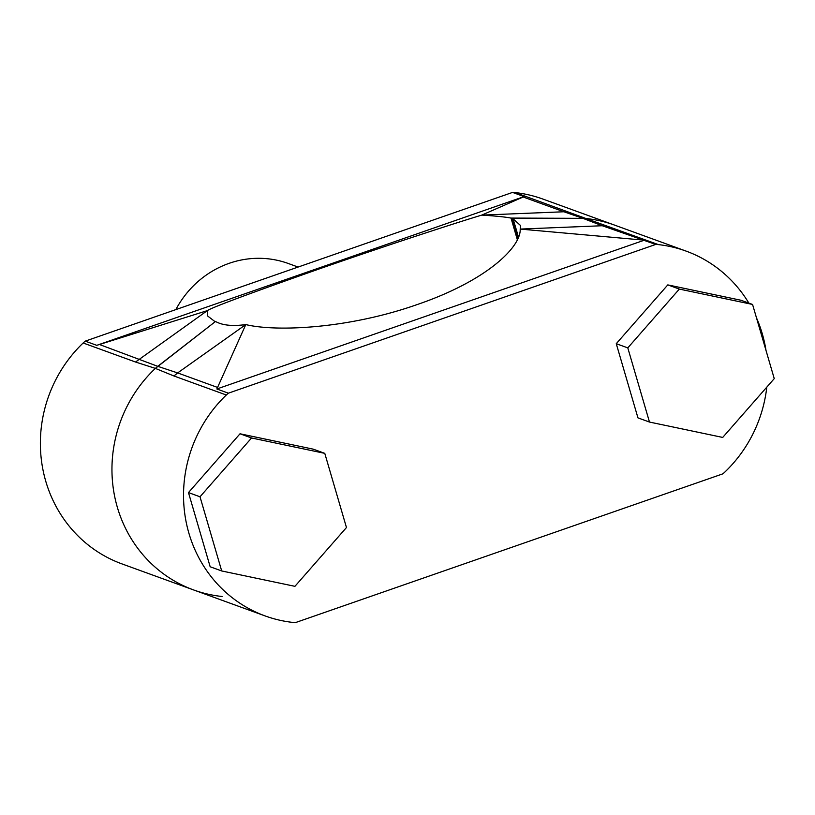 <?xml version="1.0" encoding="UTF-8"?>
<svg xmlns="http://www.w3.org/2000/svg" width="815" height="815" viewBox="0 0 815 815"><rect width="100%" height="100%" fill="white"/><g stroke="black" fill="none" stroke-linecap="round" stroke-linejoin="round"><path stroke-width="1.22" d="M222.067 596.488A132.977 126.223 -70 0 1 193.562 589.928L121.985 563.909A132.977 126.223 -70 0 1 83.15 342.983A32.478 30.827 -70 0 1 85.239 341.139L512.564 192.411L524.086 196.598L523.199 197.006L562.971 211.462L582.929 218.349L585.975 218.512L515.243 192.584A132.977 126.223 -70 0 1 542.902 199.064L686.057 251.091A132.977 126.223 110 0 0 658.398 244.612A32.478 30.827 110 0 0 655.718 244.439L228.394 393.176A32.478 30.827 110 0 0 226.305 395.01A132.977 126.223 110 0 0 265.14 615.936A132.977 126.223 110 0 0 292.799 622.416A32.478 30.827 110 0 0 295.488 622.589L722.803 473.861A32.478 30.827 110 0 0 724.902 472.017A132.977 126.223 110 0 0 766.793 387.135M83.15 342.983L135.524 362.023L207.356 310.617C211.737 307.54 249.166 293.594 319.663 268.777C388.714 244.714 455.728 222.913 481.747 215.109L567.617 211.615M655.718 244.439L601.399 225.429L582.929 218.349L585.975 218.512A132.977 126.223 -70 0 1 614.479 225.072A132.977 126.223 -70 0 0 585.975 218.512L658.398 244.612M512.564 192.411A32.478 30.827 -70 0 1 515.243 192.584M175.836 309.608A95.813 90.944 -70 0 1 288.306 263.5L298.086 267.055M135.524 362.023L155.37 368.39L157.764 366.332L99.44 344.501L96.771 345.336L85.239 341.139M99.44 344.501L207.356 310.617L207.417 315.812L214.539 321.273L216.647 322.037C223.32 325.44 233.029 326.295 245.794 324.584C276.265 331.99 348.708 328.761 417.667 304.392C487.268 280.533 521.233 246.721 520.184 229.076L641.171 239.885M226.305 395.01L173.931 375.98L155.37 368.39A132.977 126.223 -70 0 0 193.562 589.928A132.977 126.223 -70 0 1 155.37 368.39L215.537 321.446L157.764 366.332L177.639 372.924L245.794 324.584L216.871 388.979L228.394 393.176M518.391 236.849L513.124 218.848L512.003 218.247L517.841 238.214L512.003 218.247L582.929 218.349L511.015 218.074C505.005 216.933 495.255 215.944 481.747 215.109L523.199 197.006M524.086 196.598L96.771 345.336M346.467 527.529L324.778 453.354L251.55 437.981L200.011 496.783L221.7 570.958L294.928 586.331L346.467 527.529M324.778 453.354L313.245 449.157L240.018 433.784L188.479 492.586L210.168 566.761L221.7 570.958M200.011 496.783L188.479 492.586M251.55 437.981L240.018 433.784M766.019 350.481A132.977 126.223 110 0 0 756.432 317.707M748.863 303.109A132.977 126.223 110 0 0 686.057 251.091M752.561 304.453L679.333 289.081L627.795 347.883L649.484 422.058L722.711 437.431L774.25 378.629L752.561 304.453L741.029 300.266L667.801 284.893L616.262 343.696L637.951 417.871L649.484 422.058M679.333 289.081L667.801 284.893M627.795 347.883L616.262 343.696M513.124 218.848L520.632 225.602L520.184 229.076L606.024 225.582M173.931 375.98L177.639 372.924L217.411 387.38M644.186 240.242L216.871 388.979M517.27 239.488L511.015 218.074M193.562 589.928L265.14 615.936"/></g></svg>
